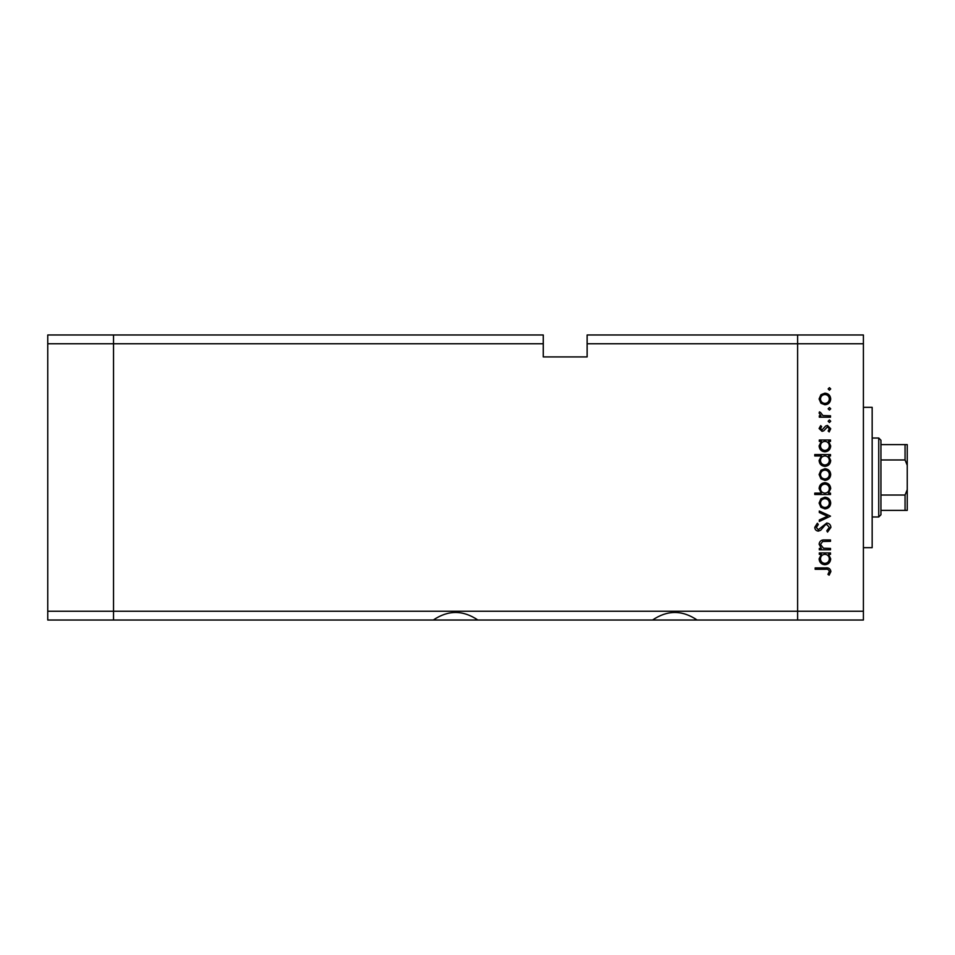 <?xml version="1.0" encoding="UTF-8"?>
<svg xmlns="http://www.w3.org/2000/svg" width="955" height="955" viewBox="0 0 955 955"><rect width="100%" height="100%" fill="white"/><g stroke="black" fill="none" stroke-linecap="round" stroke-linejoin="round"><path stroke-width="1.43" d="M433.295 620.022L477.858 620.022C462.996 609.959 448.146 609.959 433.295 620.022L113.526 620.022L113.526 334.978L543.276 334.978L543.276 343.752L113.526 343.752L113.526 334.978L47.75 334.978L47.75 620.022L113.526 620.022L113.526 343.752L47.75 343.752M543.276 343.752L543.276 356.907L587.134 356.907L587.134 343.752L797.616 343.752L797.616 334.978L797.616 343.752L863.404 343.752L863.404 611.248L797.616 611.248L797.616 343.752L797.616 620.022L797.616 611.248L47.75 611.248M652.552 620.022L697.114 620.022C682.264 609.959 667.402 609.959 652.552 620.022L477.858 620.022M863.404 343.752L863.404 334.978L587.134 334.978L587.134 343.752M863.404 611.248L863.404 620.022L697.114 620.022M863.404 407.331L872.166 407.331L872.166 547.669L863.404 547.669M830.504 548.421L830.504 549.805L819.295 549.805L819.295 548.421L821.312 548.421L819.092 544.159C819.593 541.067 821.491 539.671 824.786 539.957L830.504 539.957L830.504 541.342L822.685 541.497L820.476 544.398L823.449 548.206L830.504 548.421M826.744 523.042C829.322 523.352 830.707 524.808 830.898 527.423L827.543 532.09L826.767 530.789L829.334 527.423L826.732 524.414L825.216 524.964L820.691 530.252L818.351 531.111C816.107 530.861 814.913 529.607 814.77 527.327L817.361 523.233L818.304 524.486L816.346 527.482L818.28 529.727L826.744 523.042M830.504 516.154L819.295 521.466L819.295 519.974L827.46 516.249L819.295 512.525L819.295 511.032L830.504 516.154M824.929 508.872L820.954 507.332L819.092 503.058L820.942 498.796L824.929 497.257C828.486 497.591 830.408 499.525 830.707 503.058C830.408 506.604 828.486 508.549 824.929 508.872M824.929 480.341L820.954 478.801L819.092 474.528L820.942 470.266L824.929 468.726C828.486 469.06 830.408 470.982 830.707 474.528C830.408 478.073 828.486 480.007 824.929 480.341M821.372 441.377L819.295 441.377L819.295 440.004L830.504 440.004L830.504 441.377L828.57 441.377L830.707 445.961C830.373 449.53 828.427 451.476 824.869 451.811C821.336 451.44 819.402 449.471 819.092 445.913L821.372 441.377M830.707 388.936L829.429 390.213L828.152 388.936L829.429 387.658L830.707 388.936M824.929 404.777L820.954 403.237L819.092 398.963L820.942 394.702L824.929 393.174C828.486 393.496 830.408 395.43 830.707 398.963C830.408 402.509 828.486 404.454 824.929 404.777M830.707 408.812L829.429 410.089L828.152 408.812L829.429 407.534L830.707 408.812M830.504 415.795L830.504 417.18L819.295 417.18L819.295 415.795L820.942 415.795L819.092 413.061L819.486 411.868L820.679 412.62L822.888 415.556L830.504 415.795M830.707 421.215L829.429 422.492L828.152 421.215L829.429 419.925L830.707 421.215M822.04 431.338L819.092 428.509L820.691 425.632L821.658 426.575L820.476 428.509L821.98 429.965L825.729 425.966L827.46 425.441L830.707 428.723L829.191 431.935L828.152 431.015L829.334 428.795L827.519 426.813L823.771 430.824L822.04 431.338M821.467 455.941L814.77 455.941L814.77 454.556L830.504 454.556L830.504 455.941L828.57 455.941L830.707 460.525C830.373 464.082 828.427 466.04 824.869 466.374C821.336 466.004 819.402 464.035 819.092 460.477L821.467 455.941M828.439 493.126L830.504 493.126L830.504 494.511L814.77 494.511L814.77 493.126L821.324 493.126L819.092 488.554C819.426 484.985 821.36 483.039 824.917 482.705C828.474 483.063 830.396 485.033 830.707 488.602L828.439 493.126M821.372 554.33L819.295 554.33L819.295 552.945L830.504 552.945L830.504 554.33L828.57 554.33L830.707 558.902C830.373 562.471 828.427 564.417 824.869 564.751C821.336 564.381 819.402 562.423 819.092 558.866L821.372 554.33M829.334 571.4C828.773 569.622 827.448 568.917 825.371 569.276L815.164 569.276L815.164 567.903L825.526 567.903C828.594 567.485 830.396 568.679 830.898 571.484L829.131 575.185L827.949 574.373L829.334 571.4M824.941 394.546C822.231 394.797 820.751 396.277 820.476 398.975C820.739 401.673 822.231 403.153 824.941 403.404C827.639 403.153 829.107 401.673 829.334 398.975C829.107 396.277 827.639 394.797 824.941 394.546M824.929 441.377C822.171 441.628 820.691 443.132 820.476 445.901C820.703 448.623 822.171 450.139 824.881 450.426C827.591 450.127 829.071 448.623 829.334 445.913C829.119 443.144 827.651 441.64 824.929 441.377M824.929 455.941C822.171 456.192 820.691 457.696 820.476 460.453C820.703 463.187 822.171 464.703 824.881 464.99C827.591 464.691 829.071 463.187 829.334 460.477C829.119 457.708 827.651 456.192 824.929 455.941M824.941 470.111C822.231 470.361 820.751 471.83 820.476 474.54C820.739 477.237 822.231 478.718 824.941 478.956C827.639 478.706 829.107 477.237 829.334 474.54C829.107 471.83 827.639 470.361 824.941 470.111M824.881 493.126C827.627 492.876 829.119 491.371 829.334 488.614C829.107 485.88 827.639 484.376 824.917 484.078C822.207 484.364 820.727 485.868 820.476 488.59C820.679 491.348 822.148 492.864 824.881 493.126M824.941 498.641C822.231 498.892 820.751 500.36 820.476 503.07C820.739 505.768 822.231 507.248 824.941 507.499C827.639 507.248 829.107 505.768 829.334 503.07C829.107 500.36 827.639 498.892 824.941 498.641M824.929 554.33C822.171 554.569 820.691 556.085 820.476 558.842C820.703 561.576 822.171 563.08 824.881 563.378C827.591 563.08 829.071 561.576 829.334 558.854C829.119 556.096 827.651 554.58 824.929 554.33M878.743 438.035L880.94 440.231L880.94 514.769L878.743 516.965L878.743 438.035L872.166 438.035M880.94 444.612L907.25 444.612L907.25 510.388L905.053 510.388L907.25 510.388M907.25 465.288L905.053 459.964L905.053 444.612M880.94 459.964L905.053 459.964M880.94 495.036L905.053 495.036L907.25 489.712M880.94 510.388L905.053 510.388L905.053 495.036M907.25 444.612L906.45 444.612M878.743 516.965L872.166 516.965"/></g></svg>
